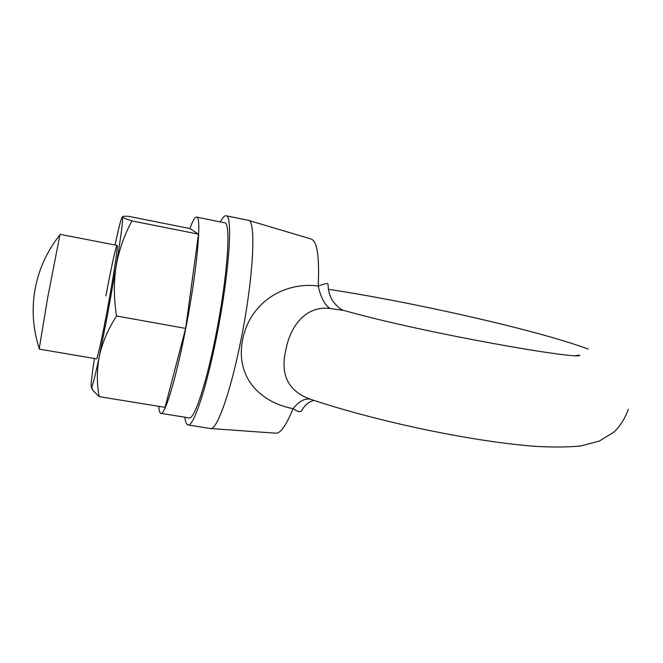 <?xml version="1.0" encoding="UTF-8"?>
<svg xmlns="http://www.w3.org/2000/svg" width="663" height="663" viewBox="0 0 663 663"><rect width="100%" height="100%" fill="white"/><g stroke="black" fill="none" stroke-linecap="round" stroke-linejoin="round"><path stroke-width="0.99" d="M313.947 400.394C309.049 401.621 305.129 404.778 302.179 409.842L302.179 409.842C301.284 412.593 298.251 412.187 293.063 408.648C261.247 402.648 235.116 378.316 242.608 339.68C250.357 301.027 285.67 281.593 318.215 286.018C324.969 283.615 328.235 282.977 328.019 284.12L328.019 284.12C328.202 291.123 329.959 296.983 333.298 301.698C337.044 306.43 340.409 309.314 343.393 310.35M210.461 428.538C216.818 430.635 230.724 391.99 241.067 339.423C253.531 277.772 256.357 219.834 248.352 220.331M310.4 399.201C304.947 398.065 299.17 401.214 293.063 408.648C286.283 425.373 280.524 433.552 275.775 433.179L210.652 428.547M575.882 355.509L579.744 355.31C580.075 360.108 426.35 333.729 343.964 310.499L330.108 308.477C305.643 305.361 290.237 326.387 285.877 349.799C280.192 373.866 287.659 390.093 308.27 398.471L308.278 398.471C371.728 420.168 469.487 441.492 536.11 446.39C553.82 447.376 568.779 447.21 580.995 445.901L599.186 441.135L613.988 432.069C620.22 426.077 625.002 418.494 628.325 409.336M330.108 308.477C324.746 305.079 320.784 297.588 318.215 286.018C319.566 256.805 317.204 241.133 311.113 238.995L248.526 220.381M117.086 245.376C118.354 244.49 113.68 275.808 107.481 308.991C102.201 337.467 97.237 359.644 96.442 358.857L39.15 349.103L47.587 298.176L60.035 234.329L117.086 245.376C116.166 244.862 111.003 268.457 105.939 295.831M158.764 406.336C159.029 410.753 159.742 413.082 160.877 413.331L189.121 417.889C194.234 419.986 206.475 383.429 216.097 334.003C227.641 276.115 231.246 221.832 224.633 222.776L196.588 217.099C194.939 216.942 192.709 220.762 189.875 228.569M160.877 413.331C164.946 415.262 176.167 378.308 185.723 328.55C197.143 270.264 201.991 215.898 196.588 217.099M184.828 417.201C185.391 422.041 186.444 424.618 187.985 424.942L210.386 428.522C216.71 430.917 230.674 392.223 241.067 339.423C253.581 277.532 256.366 219.478 248.269 220.307L226.05 215.782C224.492 215.533 222.602 217.58 220.365 221.906M187.985 424.942C193.447 427.196 206.549 388.17 216.892 335.088C229.307 272.858 233.127 214.721 226.05 215.782M94.395 358.509C92.248 372.772 91.146 381.896 91.104 385.891L91.61 387.192C92.779 385.41 95.373 374.993 99.409 355.94L107.92 312.696L116.133 266.054C120.939 236.633 123.078 220.331 122.556 217.149L122.489 216.983C122.29 216.279 124.354 216.063 128.688 216.337L190.057 228.602L198.494 234.163L185.64 328.4L116.547 315.994C113.804 298.938 113.663 282.289 116.133 266.054C119.075 249.885 124.354 234.843 131.978 220.92C126.625 219.204 123.492 217.936 122.589 217.116L122.489 216.983C121.602 216.652 119.125 225.975 115.055 244.979M198.494 234.163L131.978 220.92M185.64 328.4L165.054 407.355L99.16 396.623C96.699 383.28 96.781 369.722 99.409 355.94C102.516 342.191 108.226 328.873 116.547 315.994M91.312 387.341L92.77 390.267L99.16 396.623M308.27 398.471L310.168 399.118M588.197 349.061C535.671 329.503 406.825 301.019 328.392 289.3M59.761 235.083C46.775 251.418 38.479 269.866 34.857 290.419C31.617 310.06 33.051 329.354 39.158 348.299M91.61 387.192L92.77 390.267"/></g></svg>
